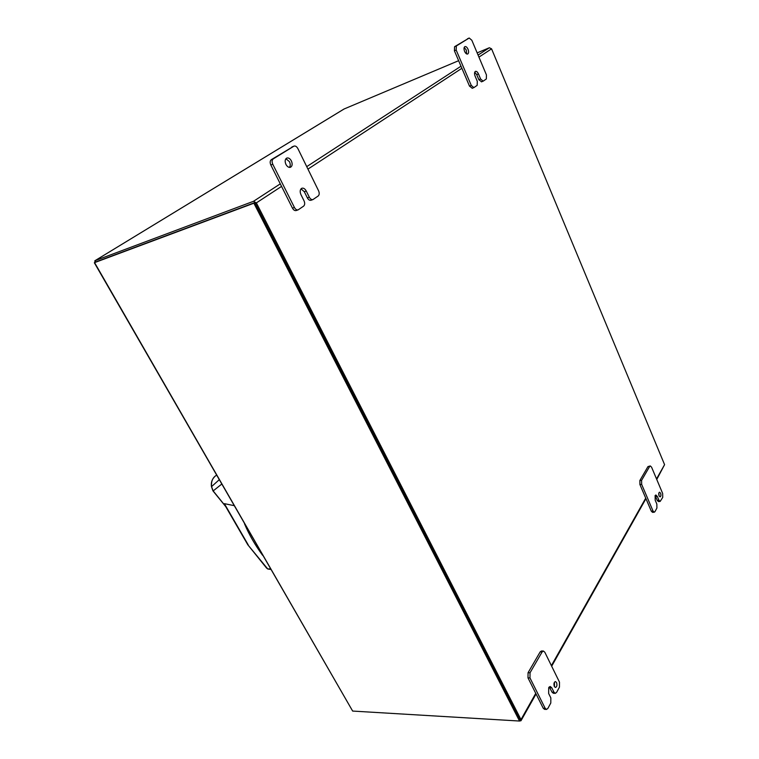 <?xml version="1.0" encoding="UTF-8"?>
<svg xmlns="http://www.w3.org/2000/svg" width="759" height="759" viewBox="0 0 759 759"><rect width="100%" height="100%" fill="white"/><g stroke="black" fill="none" stroke-linecap="round" stroke-linejoin="round"><path stroke-width="1.14" d="M254.293 202.776L95.662 261.988L254.853 202.568L520.105 720.044L519.535 721.041L352.65 711.069L94.571 262.623L95.662 261.988L94.989 260.698L253.525 201.287L256.362 202.9L281.561 186.391L270.84 165.016L272.775 164.238C271.75 161.8 271.912 160.016 273.268 158.878L293.989 146.117C295.45 145.737 296.75 146.563 297.889 148.603L318.581 190.803C319.539 193.118 319.406 194.854 318.182 196.002L312.964 199.56C311.579 199.883 310.365 199.095 309.311 197.198L306.247 191.012C304.995 188.763 303.543 187.834 301.892 188.232L301.456 188.46C299.966 189.816 299.796 191.866 300.943 194.617L304.036 200.841C305.023 203.194 304.881 204.958 303.609 206.144L298.183 209.845C296.76 210.177 295.498 209.389 294.426 207.473L272.775 164.238M94.334 262.756L352.65 711.069M519.535 721.041L253.886 203.203L254.853 202.568M94.733 262.567L253.886 203.203M221.675 484.128L213.175 490.921L225.451 506.12M224.484 504.46L224.389 503.663L234.038 505.617M219.171 479.783L211.552 486.614L213.156 490.931M262.623 555.322C255.109 545.095 249.075 534.602 244.521 523.852M247.776 544.734L267.775 569.003L270.754 569.449M216.135 475.504L215.395 475.959C212.406 478.303 211.125 481.851 211.552 486.614L211.552 486.576M266.371 567.855L267.775 569.003M659.125 495.997L658.803 493.217M659.078 495.883L660.102 496.879C660.985 496.358 661.136 495.124 660.567 493.179L659.543 492.183C658.66 492.705 658.508 493.938 659.078 495.883M289.435 167.407C290.479 165.936 290.488 164.029 289.464 161.705L285.934 158.688M285.925 164.39C287.263 166.752 288.79 167.72 290.498 167.274C292.329 166.136 292.632 164.02 291.39 160.936C290.052 158.565 288.524 157.606 286.798 158.052C284.976 159.2 284.682 161.316 285.925 164.39M466.652 53.936L466.254 49.98L464.195 47.428M464.593 51.394C465.561 53.396 466.595 54.278 467.696 54.012C468.777 53.244 468.882 51.65 468.009 49.231C467.051 47.21 466.017 46.337 464.906 46.593C463.834 47.371 463.73 48.965 464.593 51.394M554.449 682.199L554.478 686.791M554.336 686.544L555.455 687.493C556.945 686.8 557.315 685.14 556.546 682.521L555.427 681.563C553.937 682.256 553.577 683.916 554.336 686.544M478.938 57.115L491.576 48.842L664.58 464.66L656.535 478.948M478.455 73.908C477.534 71.972 476.538 71.128 475.466 71.365L475.276 71.469C474.356 72.361 474.309 73.936 475.125 76.175L477.297 81.289L477.174 85.34L473.872 87.617L471.282 85.435L456.168 50.047L456.33 45.957L469.214 38.016L471.851 40.284L486.453 74.97L486.339 78.964L483.141 81.166L480.608 79.002L478.455 73.908L476.699 74.619L478.863 79.704L481.557 81.773M476.699 74.619L474.754 72.181M471.282 85.435L469.517 86.146L472.288 88.215M469.517 86.146L454.404 50.806L456.168 50.047M306.247 191.012L304.312 191.723L307.376 197.9C308.429 199.788 309.644 200.575 311.029 200.253L312.964 199.56M304.312 191.723L301.019 188.849M294.426 207.473L292.471 208.165C293.553 210.082 294.805 210.869 296.238 210.528L298.183 209.845M292.471 208.165L281.561 186.391M546.508 709.428L547.865 708.432L550.806 703.014L550.844 697.91L548.662 693.517L548.71 687.597L550.228 686.478L551.802 687.825L553.966 692.208L555.303 693.346L556.594 692.388L559.44 687.142L559.478 682.132L544.81 652.218L543.368 651.013L542.135 651.905L530.038 672.759L529.972 677.929L545.171 708.299L546.508 709.428L544.535 709.333L543.197 708.194L535.759 693.365L520.987 719.589L256.362 202.9M535.759 693.365L527.989 677.872L528.065 672.711L540.18 651.877L541.423 650.994L543.368 651.013M653.034 511.025L651.298 511.168L639.922 484.546L641.659 484.375L641.592 480.362L649.676 466.415L650.292 465.941L651.583 467.183L662.645 493.454L662.73 497.373L660.159 501.424L658.935 500.238L657.303 496.386L655.861 494.991L655.112 495.589L655.197 500.209L656.839 504.071L656.914 508.046L654.941 511.67L654.267 512.211L653.034 511.025L641.659 484.375M641.592 480.362L639.856 480.532L639.922 484.546M639.856 480.532L647.958 466.605L649.676 466.415M650.292 465.941L647.958 466.605M520.987 719.589L520.997 720.737L519.554 721.012M519.839 719.902L255.242 203.317M656.753 479.46L664.58 464.66M458.635 60.692L344.064 109.002M491.576 48.842L489.365 47.741L477.155 52.883M94.828 260.783L94.97 262.348M555.303 693.346L553.349 693.271L552.011 692.132L549.25 686.895M456.33 45.957L454.565 46.716L454.404 50.806M454.565 46.716L469.109 38.073M273.268 158.878L271.333 159.656C269.976 160.794 269.815 162.587 270.84 165.016M271.333 159.656L293.742 146.24M292.338 146.819L291.817 147.028M651.298 511.168L652.531 512.353L654.267 512.211M657.303 496.386L655.586 496.538L655.074 495.655M655.586 496.538L657.218 500.39L658.442 501.576L660.159 501.424M267.775 568.975L270.394 568.833M224.389 503.663L248.202 544.858M307.945 169.115L461.88 68.291M645.729 498.132L551.385 665.634M489.365 47.741L478.085 55.084M460.998 66.213L306.731 166.638M280.289 183.858L253.525 201.287M94.989 260.698L344.225 108.916M545.171 708.299L543.197 708.194M529.972 677.929L527.989 677.872M530.038 672.759L528.065 672.711M542.135 651.905L540.18 651.877M553.966 692.208L552.011 692.132M551.802 687.825L549.848 687.758M478.863 79.704L480.608 79.002M307.376 197.9L309.311 197.198M657.218 500.39L658.935 500.238M94.372 262.699L95.634 261.997M216.562 475.238L215.395 475.959C212.159 478.844 210.85 482.392 211.457 486.614L212.947 490.864L225.67 506.509M247.813 544.791L224.303 504.147M247.823 544.801L266.618 568.121M521.12 720.509L536.063 693.963M551.67 666.222L645.956 498.654M344.112 108.964L94.875 260.754M472.107 88.319L473.872 87.617M481.386 81.868L483.141 81.166M467.468 38.775L469.214 38.016M292.073 146.904L293.989 146.117"/></g></svg>
